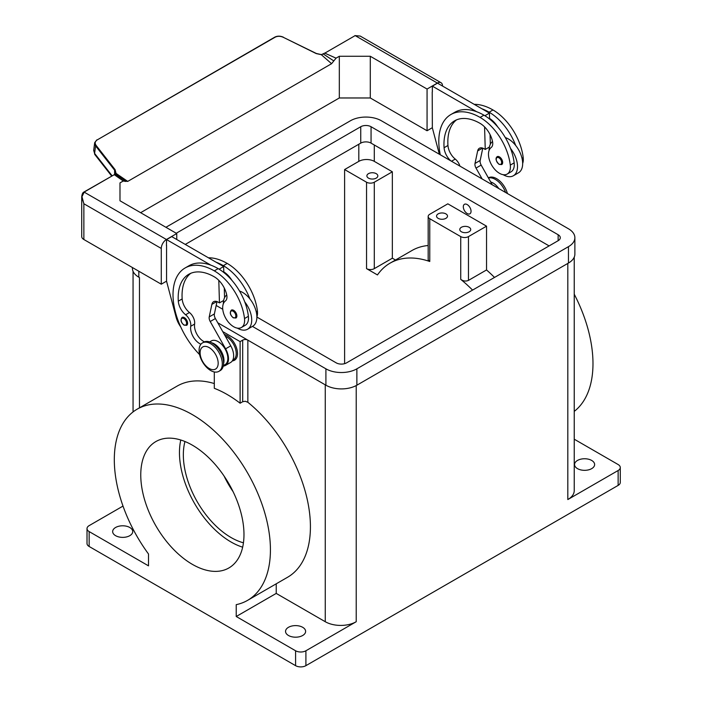 <?xml version="1.0" encoding="UTF-8"?>
<svg xmlns="http://www.w3.org/2000/svg" width="702" height="702" viewBox="0 0 702 702"><rect width="100%" height="100%" fill="white"/><g stroke="black" fill="none" stroke-linecap="round" stroke-linejoin="round"><path stroke-width="1.05" d="M577.5 468.638A10.039 5.791 180 0 1 574.561 464.54A10.039 5.791 180 0 1 580.756 459.187A10.039 5.791 180 0 1 591.689 460.451A10.039 5.791 180 0 1 594.629 464.54A10.039 5.791 180 0 1 588.434 469.892A10.039 5.791 180 0 1 577.5 468.638M115.602 535.679A10.039 5.791 180 0 1 112.662 531.581A10.039 5.791 180 0 1 118.857 526.228A10.039 5.791 180 0 1 129.791 527.492A10.039 5.791 180 0 1 132.731 531.581A10.039 5.791 180 0 1 126.535 536.933A10.039 5.791 180 0 1 115.602 535.679M288.487 635.494A10.039 5.791 180 0 1 285.547 631.396A10.039 5.791 180 0 1 291.742 626.044A10.039 5.791 180 0 1 302.685 627.307A10.039 5.791 180 0 1 305.624 631.396A10.039 5.791 180 0 1 299.429 636.749A10.039 5.791 180 0 1 288.487 635.494M276.228 583.818L276.228 593.409L325.263 621.718A21.894 12.645 180 0 0 356.221 621.718L305.905 650.772A7.301 4.212 180 0 1 300.746 652A7.301 4.212 180 0 1 295.586 650.772L295.586 665.663L89.154 546.481A7.301 4.212 0 0 1 87.013 543.506L87.013 528.606A7.301 4.212 180 0 1 89.154 525.622L123.008 506.081M276.228 593.409L236.232 616.505L236.232 604.65A110.389 63.733 -120 0 0 247.56 600.368A110.389 63.733 -120 0 0 252.518 482.046A110.389 63.733 -120 0 0 148.499 404.887A110.389 63.733 -120 0 0 137.171 409.169A110.389 63.733 -120 0 0 148.499 553.992L148.499 565.847L89.154 531.581A7.301 4.212 180 0 1 87.013 528.606M618.137 470.507L618.137 485.398A7.301 4.212 0 0 0 620.278 482.423L620.278 467.523A7.301 4.212 180 0 1 618.137 470.507L567.821 499.552L567.821 263.417M574.236 439.198L618.137 464.54A7.301 4.212 180 0 1 620.278 467.523M295.586 665.663A7.301 4.212 0 0 0 300.746 666.9A7.301 4.212 0 0 0 305.905 665.663L305.905 650.772M368.48 178.124A5.476 3.159 180 0 1 366.883 175.895A5.476 3.159 180 0 1 370.261 172.973A5.476 3.159 180 0 1 376.219 173.657A5.476 3.159 180 0 1 377.825 175.895A5.476 3.159 180 0 1 374.447 178.808A5.476 3.159 180 0 1 368.48 178.124M461.381 231.757A5.476 3.159 180 0 1 459.775 229.528A5.476 3.159 180 0 1 463.153 226.606A5.476 3.159 180 0 1 469.12 227.29A5.476 3.159 180 0 1 470.726 229.528A5.476 3.159 180 0 1 467.339 232.441A5.476 3.159 180 0 1 461.381 231.757M438.153 218.348A5.476 3.159 180 0 1 436.547 216.119A5.476 3.159 180 0 1 439.926 213.197A5.476 3.159 180 0 1 445.893 213.882A5.476 3.159 180 0 1 447.499 216.119A5.476 3.159 180 0 1 444.12 219.033A5.476 3.159 180 0 1 438.153 218.348M214.303 371.955L214.303 388.311A110.389 63.733 60 0 1 240.11 403.211L242.69 401.719L245.27 401.254L247.85 402.272A110.389 63.733 60 0 1 307.099 498.797A110.389 63.733 60 0 1 287.557 577.272L247.56 600.368M325.351 384.889A21.894 12.645 180 0 1 325.263 384.836L247.85 340.145A3.65 2.106 0 0 0 245.27 339.522A3.65 2.106 0 0 0 242.69 340.145L240.11 341.628L240.11 403.211M137.171 409.169L177.167 386.074A110.389 63.733 60 0 1 188.496 381.791A110.389 63.733 60 0 1 214.303 383.555M574.236 411.381A110.389 63.733 -120 0 0 574.236 294.191M428.167 216.488A5.476 3.159 180 0 1 429.764 214.259L447.832 203.826L486.539 226.176L468.471 236.6A5.476 3.159 180 0 1 460.731 236.6L429.764 218.726A5.476 3.159 180 0 1 428.167 216.488L428.167 259.951L429.764 261.486A110.389 63.733 -120 0 0 401.386 258.889A110.389 63.733 -120 0 0 390.058 263.162A110.389 63.733 -120 0 0 377.465 274.938L366.549 268.638A5.476 3.159 0 0 0 374.289 268.638L392.348 258.204L395.498 260.021M390.058 263.162L411.986 250.5A110.389 63.733 60 0 1 423.315 246.227A110.389 63.733 60 0 1 428.167 245.516M180.783 440.005A72.982 42.138 -120 0 0 231.072 542.014A72.982 42.138 -120 0 0 242.664 547.183M192.366 564.355A72.982 42.138 60 0 1 144.691 500.043A72.982 42.138 60 0 1 155.879 441.558A72.982 42.138 60 0 1 192.366 445.173A72.982 42.138 60 0 1 240.049 509.485A72.982 42.138 60 0 1 228.861 567.971A72.982 42.138 60 0 1 192.366 564.355M224.096 476.079A67.515 38.979 -120 0 0 233.073 491.637M184.968 441.514A67.515 38.979 -120 0 0 231.072 537.539A67.515 38.979 -120 0 0 243.445 542.804M224.368 334.494A14.593 8.424 60 0 1 237.522 353.554A14.593 8.424 60 0 1 232.309 360.898M225.307 336.161A13.689 7.897 60 0 1 236.232 353.554A13.689 7.897 60 0 1 234.143 359.284A13.689 7.897 60 0 1 233.397 359.819L232.713 360.214M463.311 206.809A5.476 3.159 -120 0 0 465.698 212.32A5.476 3.159 -120 0 0 469.919 213.785A5.476 3.159 -120 0 0 471.051 211.276A5.476 3.159 60 0 1 469.919 213.785A5.476 3.159 60 0 1 465.698 212.311A5.476 3.159 60 0 1 463.311 206.809A5.476 3.159 60 0 1 464.443 204.3A5.476 3.159 60 0 1 468.664 205.765A5.476 3.159 60 0 1 471.051 211.276A5.476 3.159 -120 0 0 468.664 205.765A5.476 3.159 -120 0 0 464.443 204.3A5.476 3.159 -120 0 0 463.311 206.809M222.297 363.829A16.418 9.477 -120 0 0 215.137 347.306A16.418 9.477 -120 0 0 202.474 342.901A16.418 9.477 -120 0 0 199.078 350.421A16.418 9.477 -120 0 0 206.248 366.944A16.418 9.477 -120 0 0 218.901 371.349A16.418 9.477 -120 0 0 222.297 363.829M218.173 363.232A12.776 7.371 -120 0 0 209.143 347.595A12.776 7.371 -120 0 0 200.114 352.808A12.776 7.371 -120 0 0 209.143 368.445A12.776 7.371 -120 0 0 218.173 363.232M218.901 371.349L220.191 370.603A16.418 9.477 -120 0 0 223.596 363.083A16.418 9.477 -120 0 0 216.427 346.56A16.418 9.477 -120 0 0 203.773 342.164L202.474 342.901M200.93 344.234A12.776 7.371 60 0 1 190.725 326.281A9.126 5.265 -120 0 0 185.591 314.759A12.776 7.371 60 0 1 178.299 301.167A51.088 29.493 60 0 1 188.759 274.298A51.088 29.493 60 0 1 214.303 276.825A18.243 10.539 60 0 1 226.72 294.849A9.126 5.265 60 0 1 225.377 300.982A15.505 8.95 -120 0 0 222.797 309.6A15.505 8.95 -120 0 0 230.195 324.087A15.505 8.95 -120 0 0 241.409 327.501A15.505 8.95 -120 0 0 244.507 318.541A43.155 24.921 -120 0 0 214.303 270.867A58.389 33.714 -120 0 0 185.109 267.971A58.389 33.714 -120 0 0 199.57 354.571M223.359 365.61L225.017 364.654A13.689 7.897 -120 0 0 225.763 364.119A13.689 7.897 -120 0 0 224.605 348.174A13.689 7.897 -120 0 0 211.328 340.953L209.679 341.909M241.409 327.501L245.279 325.263A15.505 8.95 -120 0 0 248.385 316.304A43.155 24.921 -120 0 0 244.752 301.904A20.068 11.592 60 0 1 251.72 320.033A20.068 11.592 60 0 1 247.56 329.22L252.72 326.237A20.068 11.592 -120 0 0 256.879 317.05A20.068 11.592 -120 0 0 249.912 298.929A43.155 24.921 -120 0 0 223.333 265.654A58.389 33.714 -120 0 0 216.067 262.197L171.727 236.6L166.567 239.584L210.907 265.18A58.389 33.714 -120 0 0 188.978 265.742L185.109 267.971M239.549 291.058A20.068 11.592 60 0 1 249.912 298.929M223.333 303.826A20.068 11.592 60 0 1 223.333 303.641A20.068 11.592 60 0 1 226.746 294.954M236.881 315.935A4.563 2.632 60 0 1 235.933 318.024L233.292 317.83C230.124 315.101 229.484 312.539 231.37 310.117A4.563 2.632 60 0 1 233.652 310.345A4.563 2.632 60 0 1 236.881 315.935M187.592 323.236A4.563 2.632 60 0 1 186.653 325.324L184.003 325.131C180.835 322.402 180.203 319.84 182.09 317.418A4.563 2.632 60 0 1 184.372 317.646A4.563 2.632 60 0 1 187.592 323.236M522.665 163.417A15.505 8.95 -120 0 0 523.201 157.643A43.155 24.921 -120 0 0 492.988 109.968A58.389 33.714 -120 0 0 474.21 104.344M498.701 188.417A9.126 5.265 -120 0 1 498.806 188.566A13.689 7.897 -120 0 0 490.663 181.958M450.851 160.872A12.776 7.371 60 0 1 444.076 147.718A51.088 29.493 60 0 1 454.545 120.849A51.088 29.493 60 0 1 480.089 123.376A18.243 10.539 60 0 1 492.506 141.4A9.126 5.265 60 0 1 491.163 147.534A15.505 8.95 -120 0 0 488.583 156.151A15.505 8.95 -120 0 0 495.972 170.639A15.505 8.95 -120 0 0 507.195 174.052L511.065 171.815A15.505 8.95 -120 0 0 514.162 162.855A43.155 24.921 -120 0 0 510.538 148.455A43.155 24.921 -120 0 0 483.959 115.181A58.389 33.714 -120 0 0 476.684 111.732L432.344 86.135L432.344 91.944M507.195 174.052A15.505 8.95 -120 0 0 510.293 165.093A43.155 24.921 -120 0 0 480.089 117.418A58.389 33.714 -120 0 0 450.895 114.523A58.389 33.714 -120 0 0 440.286 154.773M492.523 141.506A20.068 11.592 -120 0 0 489.118 150.193A20.068 11.592 -120 0 0 489.118 150.377M503.15 174.684A20.068 11.592 -120 0 0 513.346 175.772A20.068 11.592 -120 0 0 517.506 166.585A20.068 11.592 -120 0 0 510.538 148.455M505.335 137.61A20.068 11.592 60 0 1 515.698 145.481A20.068 11.592 60 0 1 522.665 163.601A20.068 11.592 60 0 1 518.506 172.789L513.346 175.772M497.156 156.669A4.563 2.632 60 0 1 499.438 156.897A4.563 2.632 60 0 1 502.667 162.487A4.563 2.632 60 0 1 501.719 164.575L499.078 164.382C495.84 160.907 495.2 158.336 497.156 156.669M112.101 175.772L94.612 153.422L93.691 150.447L94.682 142.664L96.876 139.847L94.638 142.927L95.569 145.867L96.069 145.349C94.612 143.199 94.989 141.392 97.192 139.917L275.07 37.224C277.571 35.977 280.291 35.995 283.239 37.285L316.216 53.58L321.516 54.738L325.079 52.957A7.81 4.51 0 0 0 325.579 52.694L355.168 35.609L360.223 36.065L441.031 82.713A7.301 4.212 -60 0 1 442.541 86.056M325.579 52.694L355.168 35.609L437.381 83.082A7.301 4.212 -60 0 1 441.031 82.713M115.47 173.692L116.032 173.376L115.11 169.682L114.61 170.209L95.569 145.867L94.612 153.422A3.65 2.194 142 0 0 94.902 154.615L93.735 150.184M114.61 174.298L114.61 170.209L115.505 173.552M113.812 174.956L83.968 192.015L81.722 196.85L81.722 236.53A7.301 4.212 0 0 0 83.863 239.505L83.863 203.747L81.976 196.7L84.222 192.041L113.812 174.956A7.81 4.51 0 0 0 114.268 174.666L115.163 174.131A0.509 0.465 83.3 0 1 115.435 174.184L114.268 174.666L123.262 181.002L125.746 181.458M166.567 281.142L161.276 284.196L161.276 248.447A7.301 4.212 -60 0 1 162.785 243.357A7.301 4.212 -60 0 1 166.435 239.505L176.755 233.547L119.989 200.772L119.989 182.897L123.262 181.002M127.729 181.406L116.032 173.376L115.435 174.184L125.509 181.195L127.729 181.406L331.581 63.706L321.376 54.747M115.584 172.815L115.163 174.131A0.509 0.465 83.3 0 0 115.137 174.131M331.581 63.706L333.81 60.934L323.403 54.054M333.81 60.934L336.056 58.152L324.754 53.141M166.435 239.505L83.968 192.015C82.757 192.488 82.011 194.103 81.722 196.85L83.863 203.747L161.276 248.447M119.989 200.772L119.989 182.897M140.628 212.688L339.32 97.973L339.32 56.265L336.056 58.152M176.755 239.505L176.755 233.547M166.567 245.393L166.567 281.291L176.114 317.207A18.243 10.539 60 0 0 180.739 326.93M437.381 83.082L427.062 89.04L370.287 56.265L339.32 56.265M339.32 97.973L370.287 97.973L427.062 130.748L427.062 89.04M427.062 130.748L432.344 127.694M439.364 154.247L432.344 127.843L432.221 92.015M161.276 284.196L83.863 239.505M166.435 245.463L166.567 239.584M482.125 178.931L476.009 168.076A5.476 3.159 60 0 1 475.017 163.452L477.65 150.93A9.126 5.265 60 0 1 479.396 148.254A9.126 5.265 60 0 1 483.959 148.701L485.249 149.447L484.573 126.904M459.933 166.12A9.126 5.265 -120 0 0 455.247 159.073A12.776 7.371 60 0 1 447.955 145.481A51.088 29.493 60 0 1 456.546 119.858M484.889 115.733L489.417 113.119L489.592 119.042M490.057 134.573L490.338 144.243M482.774 148.148L480.177 160.468A5.476 3.159 -120 0 0 481.168 165.093L492.26 184.784M432.344 86.135L437.513 83.152L489.417 113.119M485.249 149.447L489.408 147.043M476.684 111.732A58.389 33.714 -120 0 0 454.764 112.294L450.895 114.523M489.575 118.436A18.243 10.539 60 0 1 497.7 126.895M515.698 145.481A43.155 24.921 -120 0 0 489.118 112.206A58.389 33.714 -120 0 0 481.844 108.749M505.58 192.471A16.418 9.477 -120 0 0 488.452 178.018M507.449 193.559A16.418 9.477 -120 0 0 488.39 177.834L488.355 177.852M224.561 297.692L224.271 288.022M223.806 272.49L223.789 271.885A18.243 10.539 60 0 1 231.914 280.344M218.796 280.352L219.463 302.895L218.173 302.15A9.126 5.265 -120 0 0 213.61 301.702A9.126 5.265 -120 0 0 211.872 304.378L209.231 316.9A5.476 3.159 -120 0 0 210.223 321.525L225.605 348.824A14.593 8.424 60 0 1 225.474 365.444L230.633 362.469A14.593 8.424 -120 0 0 230.765 345.849L215.382 318.541A5.476 3.159 60 0 1 214.391 313.917L216.988 301.597M204.431 341.839A12.776 7.371 60 0 1 194.603 324.052A9.126 5.265 -120 0 0 189.461 312.522A12.776 7.371 60 0 1 182.169 298.929A51.088 29.493 60 0 1 190.768 273.306M225.474 365.444A14.593 8.424 60 0 1 223.254 366.111M216.067 262.197L223.631 266.567L219.103 269.182M223.631 300.491L219.463 302.895M223.631 266.567L223.789 271.885M244.752 301.904A43.155 24.921 -120 0 0 218.173 268.629A58.389 33.714 -120 0 0 210.907 265.18M247.56 329.22A20.068 11.592 60 0 1 237.364 328.132M256.879 316.865A15.505 8.95 -120 0 0 257.415 311.091A43.155 24.921 -120 0 0 227.202 263.417A58.389 33.714 -120 0 0 208.433 257.792M223.587 363.557A13.689 7.897 -120 0 0 221.148 351.088A13.689 7.897 -120 0 0 211.565 342.743M472.569 290.101A110.389 63.733 -120 0 0 460.731 279.361C463.276 281.169 465.856 281.511 468.471 280.388L486.539 269.954A110.389 63.733 60 0 1 494.498 277.439M486.539 226.176L486.539 269.954M344.612 363.662L344.612 169.559L358.81 161.363A10.951 6.318 180 0 1 374.289 161.363L392.348 171.797L392.348 258.204M344.612 169.559L366.549 182.222A5.476 3.159 0 0 0 374.289 182.222L392.348 171.797M618.137 485.398L305.905 665.663M295.586 650.772L236.232 616.505M132.415 267.532L132.415 268.261A21.894 12.645 0 0 0 138.82 277.202L139.47 277.571A21.894 12.645 180 0 1 139.382 277.518M222.745 331.607L240.11 341.628M574.236 257.151L574.236 490.619A21.894 12.645 180 0 1 567.821 499.552M370.287 97.973L370.287 56.265M176.246 233.248L360.74 126.729A7.301 4.212 180 0 1 371.06 126.729L558.143 234.74A7.301 4.212 180 0 1 560.284 237.715A7.301 4.212 180 0 1 558.143 240.698L346.551 362.864A7.301 4.212 180 0 1 336.223 362.864L256.879 317.05M549.113 245.911L371.06 143.12A7.301 4.212 0 0 0 360.74 143.12L185.275 244.419M217.769 322.78L325.903 385.205A21.894 12.645 0 0 0 356.87 385.205L568.462 263.048A21.894 12.645 0 0 0 574.877 254.106L574.877 237.715A21.894 12.645 180 0 1 568.462 246.656L356.87 368.822A21.894 12.645 180 0 1 325.903 368.822L252.439 326.404M165.918 227.29L350.421 120.77A21.894 12.645 180 0 1 381.388 120.77L568.462 228.782A21.894 12.645 180 0 1 574.877 237.715M222.762 309.275L216.172 305.467M89.154 546.481L89.154 531.581M242.69 340.145L242.69 401.719M235.846 315.935A3.835 2.211 -120 0 0 233.143 311.24A3.835 2.211 -120 0 0 230.431 312.802A3.835 2.211 -120 0 0 233.143 317.497A3.835 2.211 -120 0 0 235.846 315.935M186.565 323.236A3.835 2.211 -120 0 0 183.854 318.541A3.835 2.211 -120 0 0 181.142 320.103A3.835 2.211 -120 0 0 183.854 324.798A3.835 2.211 -120 0 0 186.565 323.236M523.201 157.643L522.016 158.327M514.162 162.855L510.293 165.093M498.92 157.792A3.835 2.211 -120 0 0 496.217 159.354A3.835 2.211 -120 0 0 498.92 164.049A3.835 2.211 -120 0 0 501.632 162.487A3.835 2.211 -120 0 0 498.92 157.792M94.902 154.615A3.65 2.194 142 0 0 94.902 154.624L111.653 176.035M283.239 37.285L316.383 53.492L321.437 54.607L325.219 52.887M283.397 37.206L283.406 37.206C280.291 35.837 277.404 35.82 274.754 37.153L97.192 139.917M115.11 169.682L96.069 145.349M477.65 150.93L482.59 148.087M475.017 163.452L480.177 160.468M476.009 168.076L481.168 165.093M455.247 159.073L451.491 161.241M447.955 145.481L444.076 147.718M483.959 115.181L480.089 117.418M492.988 109.968L489.118 112.206M216.804 301.535L211.872 304.378M214.391 313.917L209.231 316.9M215.382 318.541L210.223 321.525M230.765 345.849L225.605 348.824M223.333 265.654L227.202 263.417M256.23 311.776L257.415 311.091M190.725 326.281L194.603 324.052M185.591 314.759L189.461 312.522M178.299 301.167L182.169 298.929M244.507 318.541L248.385 316.304M214.303 270.867L218.173 268.629M374.289 144.981L374.289 161.363M429.764 218.726L429.764 261.486M460.731 236.6L460.731 279.361M366.549 182.222L366.549 268.638M139.47 407.836L139.47 277.571M325.263 621.718L325.263 384.836M247.85 402.272L247.85 340.145M374.289 182.222L374.289 268.638M468.471 236.6L468.471 280.388M358.81 144.235L358.81 161.363M356.221 621.718L356.221 385.565M558.143 234.74L558.143 240.698M371.06 126.729L371.06 143.12M360.74 126.729L360.74 143.12M568.462 246.656L568.462 263.048M138.82 271.235L138.82 277.202M325.903 368.822L325.903 385.205M356.87 368.822L356.87 385.205M354.914 35.591L360.223 36.065M120.735 177.746L121.192 178.071M133.055 411.925L133.055 271.305"/></g></svg>
